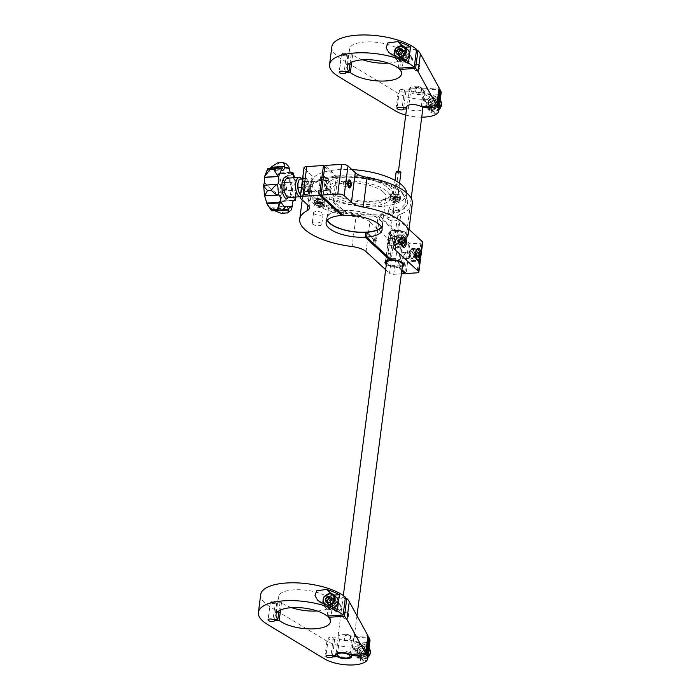 <?xml version="1.0" encoding="UTF-8"?>
<svg xmlns="http://www.w3.org/2000/svg" width="700" height="700" viewBox="0 0 700 700"><rect width="100%" height="100%" fill="white"/><g stroke="black" fill="none" stroke-linecap="round" stroke-linejoin="round"><path stroke-width="0.53" stroke-dasharray="3.5 2.62" d="M289.074 167.256L275.809 168.105L275.389 169.759C275.38 173.058 276.342 174.423 278.267 173.862L280.735 172.935L283.071 173.206L287.402 175.28A25.804 11.139 86.4 0 1 287.42 175.359L281.199 183.409C279.974 186.051 280.192 188.475 281.846 190.689A20.746 8.951 -93.6 0 1 281.575 196.175A20.746 8.951 -93.6 0 1 280.674 201.049L294.289 200.139M281.846 190.689L289.389 197.54A25.804 11.139 86.4 0 1 289.38 197.619L282.642 201.381L280.674 201.049C278.705 201.119 278.014 202.816 278.609 206.141A20.746 8.951 -93.6 0 1 274.243 209.484L271.915 207.226L271.014 208.442A20.746 8.951 -93.6 0 1 270.611 208.127A20.746 8.951 -93.6 0 1 266.735 202.335M264.775 195.956A20.746 8.951 -93.6 0 1 263.804 185.001M271.014 208.442L271.547 210.744M436.135 108.815L434.455 107.257L431.314 106.575L431.086 104.939A3.238 2.669 132.7 0 1 432.215 102.007A3.238 2.669 132.7 0 1 435.137 101.054A3.238 2.669 132.7 0 1 436.922 103.031L437.15 104.668L438.839 106.225L436.135 108.815L433.002 108.132L432.556 104.86L435.251 102.27L438.392 102.953L438.839 106.225M438.489 100.406A6.851 5.635 132.7 0 1 434.91 107.564A6.851 5.635 132.7 0 1 427.674 107.468A6.851 5.635 132.7 0 1 426.151 104.449A6.851 5.635 132.7 0 1 429.73 97.3A6.851 5.635 132.7 0 1 436.966 97.388A6.851 5.635 132.7 0 1 438.489 100.406M423.29 98.639A4.034 3.316 -47.3 0 0 424.191 100.415A4.034 3.316 -47.3 0 0 428.444 100.468A4.034 3.316 -47.3 0 0 430.553 96.259A4.034 3.316 -47.3 0 0 429.651 94.483A4.034 3.316 -47.3 0 0 425.399 94.43A4.034 3.316 -47.3 0 0 423.29 98.639M267.724 168.639L267.654 170.502L268.52 171.273L270.594 168.245A20.746 8.951 -93.6 0 1 275.389 169.759M280.814 168.586L267.549 169.426M277.541 162.916L278.705 162.907A25.804 11.139 86.4 0 1 278.749 162.925L275.809 168.105M278.749 162.925L282.634 162.671L286.046 163.739M292.512 172.611L291.296 175.035L287.402 175.28M403.174 243.854L400.269 244.037L401.249 242.646L401.179 241.237A2.432 1.05 86.4 0 0 400.549 239.129A2.432 1.05 86.4 0 0 399.499 239.12A2.432 1.05 86.4 0 0 399.175 239.925A2.432 1.05 86.4 0 0 399.07 241.22L399.14 242.62L402.045 242.436M416.684 253.846L413.779 254.03L414.164 256.786L414.767 257.224A2.432 1.05 86.4 0 0 415.774 256.734A2.432 1.05 86.4 0 0 415.984 254.432A2.432 1.05 86.4 0 0 415.188 252.612L414.592 252.166L417.498 251.983M396.672 171.561A1.969 0.726 -172.6 0 0 396.672 171.867A1.969 0.726 -172.6 0 0 399 172.69A1.969 0.726 -172.6 0 0 400.488 171.981M396.13 172.025A2.415 0.901 -172.6 0 0 396.183 172.27A2.415 0.901 -172.6 0 0 398.729 173.268A2.415 0.901 -172.6 0 0 400.925 172.646M324.467 177.389A1.969 0.726 -172.6 0 0 324.922 176.654A1.969 0.726 -172.6 0 0 321.729 176.041A1.969 0.726 -172.6 0 0 321.352 176.19A1.969 0.726 -172.6 0 0 321.956 177.188A1.969 0.726 -172.6 0 0 324.467 177.389M324.73 177.966A2.415 0.901 -172.6 0 0 325.439 177.441A2.415 0.901 -172.6 0 0 325.29 177.065A2.415 0.901 -172.6 0 0 321.352 176.295A2.415 0.901 -172.6 0 0 320.889 176.487A2.415 0.901 -172.6 0 0 320.644 176.82A2.415 0.901 -172.6 0 0 322.061 177.852A2.415 0.901 -172.6 0 0 324.73 177.966M331.363 598.045L332.553 598.089L333.55 601.125L331.24 604.065L329.586 604.012A3.238 2.669 -47.3 0 1 327.425 602.438L327.933 603.96L329.586 604.012A3.238 2.669 -47.3 0 0 332.395 602.595A3.238 2.669 -47.3 0 0 333.051 599.602A3.238 2.669 -47.3 0 0 331.38 598.089M361.392 652.741L359.704 651.184L362.381 648.567L363.956 648.891A3.238 2.669 132.7 0 1 365.767 650.851A3.238 2.669 132.7 0 1 364.674 653.782A3.238 2.669 132.7 0 1 361.751 654.771L360.176 654.447L361.865 655.996L361.392 652.741L364.07 650.125L367.22 650.773L367.692 654.036L365.015 656.644L361.865 655.996M398.002 195.746A2.581 0.954 -172.6 0 0 397.819 195.528A2.581 0.954 -172.6 0 0 395.001 194.679A2.581 0.954 -172.6 0 0 392.936 195.344A2.581 0.954 -172.6 0 0 392.998 195.606A2.581 0.954 -172.6 0 0 393.172 195.825A2.581 0.954 -172.6 0 0 395.99 196.683A2.581 0.954 -172.6 0 0 398.055 196.009A2.581 0.954 -172.6 0 0 398.002 195.746M318.211 199.579A2.581 0.954 -172.6 0 0 317.45 200.139A2.581 0.954 -172.6 0 0 317.686 200.62A2.581 0.954 -172.6 0 0 321.816 201.355A2.581 0.954 -172.6 0 0 322.569 200.804A2.581 0.954 -172.6 0 0 322.332 200.322A2.581 0.954 -172.6 0 0 318.211 199.579M328.562 190.059A33.863 12.574 -172.6 0 0 358.636 200.742A33.863 12.574 -172.6 0 0 389.174 197.111A33.863 12.574 -172.6 0 0 389.533 186.191A33.863 12.574 -172.6 0 0 345.975 175A33.863 12.574 -172.6 0 0 327.626 189.114A33.863 12.574 -172.6 0 0 328.562 190.059M387.887 187.766A32.252 11.979 7.4 0 1 390.836 193.769A32.252 11.979 7.4 0 1 387.546 198.17A32.252 11.979 7.4 0 1 358.461 201.626A32.252 11.979 7.4 0 1 329.822 191.45A32.252 11.979 7.4 0 1 328.93 190.558A32.252 11.979 7.4 0 1 326.874 185.456A32.252 11.979 7.4 0 1 352.695 177.082A32.252 11.979 7.4 0 1 387.887 187.766M394.467 185.876A2.581 0.954 -172.6 0 0 397.285 186.734A2.581 0.954 -172.6 0 0 399.35 186.06A2.581 0.954 -172.6 0 0 399.114 185.579A2.581 0.954 -172.6 0 0 396.296 184.73A2.581 0.954 -172.6 0 0 394.231 185.395A2.581 0.954 -172.6 0 0 394.467 185.876M318.981 190.671A2.581 0.954 -172.6 0 0 321.799 191.529A2.581 0.954 -172.6 0 0 323.864 190.855A2.581 0.954 -172.6 0 0 323.627 190.374A2.581 0.954 -172.6 0 0 320.81 189.516A2.581 0.954 -172.6 0 0 318.745 190.19A2.581 0.954 -172.6 0 0 318.981 190.671M309.234 186.104L308.56 182.201L306.591 178.386L302.61 178.999L302.584 183.129L301.262 187.338L303.231 191.161L303.896 195.064L307.886 194.442L309.207 190.234A8.059 3.482 -93.6 0 1 309.059 191.004A8.059 3.482 -93.6 0 1 306.539 194.714A8.059 3.482 -93.6 0 1 303.231 191.161A8.059 3.482 -93.6 0 1 302.523 183.566A8.059 3.482 -93.6 0 1 302.584 183.129A8.059 3.482 -93.6 0 1 305.252 178.649A8.059 3.482 -93.6 0 1 308.49 181.991A8.059 3.482 -93.6 0 1 308.56 182.201A8.059 3.482 -93.6 0 1 309.207 190.234L309.234 186.104L305.882 186.322L303.914 182.499A8.059 3.482 86.4 0 0 302.461 179.804A8.059 3.482 86.4 0 0 302.102 179.454A8.059 3.482 86.4 0 0 300.606 178.946A8.059 3.482 -93.6 0 0 298.121 182.499M298.681 191.739A8.059 3.482 86.4 0 0 300.396 194.495A8.059 3.482 86.4 0 0 301.892 195.011L304.535 194.661L304.561 190.531L305.882 186.322M394.783 241.386A5.644 2.432 86.4 0 0 397.582 247.047A5.644 2.432 86.4 0 0 399.665 241.439A5.644 2.432 86.4 0 0 396.865 235.777A5.644 2.432 86.4 0 0 394.783 241.386M412.571 249.76A5.644 2.432 86.4 0 0 411.714 249.471A5.644 2.432 86.4 0 0 409.623 254.284A5.644 2.432 86.4 0 0 411.582 260.453A5.644 2.432 86.4 0 0 412.431 260.733A5.644 2.432 86.4 0 0 414.531 255.929A5.644 2.432 86.4 0 0 412.571 249.76M398.571 54.556A3.238 2.669 -47.3 0 0 400.041 56.044L401.555 56.525L399.866 54.968M402.727 52.579L404.416 54.136L404.338 52.465A3.238 2.669 -47.3 0 0 402.745 50.304A3.238 2.669 -47.3 0 0 402.614 50.269L404.25 50.785L402.57 49.227M387.363 191.774A32.252 11.979 7.4 0 1 390.311 197.776A32.252 11.979 7.4 0 1 364.49 206.141A32.252 11.979 7.4 0 1 329.297 195.466A32.252 11.979 7.4 0 1 326.349 189.464A32.252 11.979 7.4 0 1 352.179 181.09A32.252 11.979 7.4 0 1 387.363 191.774M349.142 179.9L349.186 179.891A4.034 1.741 86.4 0 0 349.142 179.9A4.034 1.741 86.4 0 0 347.646 183.181A4.034 1.741 86.4 0 0 348.915 187.635A4.034 1.741 86.4 0 0 349.16 187.819A4.034 1.741 86.4 0 0 349.65 187.941A4.034 1.741 86.4 0 0 349.676 187.941L349.65 187.941M350.989 186.051A4.034 1.741 86.4 0 0 350.7 181.597M372.873 242.874A2.599 1.12 86.4 0 0 373.608 245.193A2.599 1.12 86.4 0 0 375.121 242.9A2.599 1.12 86.4 0 0 374.447 240.642A2.599 1.12 86.4 0 0 373.319 240.642A2.599 1.12 86.4 0 0 372.873 242.874M373.17 242.839A3.229 1.391 86.4 0 0 374.08 245.718A3.229 1.391 86.4 0 0 374.771 246.068A3.229 1.391 86.4 0 0 375.961 242.865A3.229 1.391 86.4 0 0 374.36 239.636A3.229 1.391 86.4 0 0 373.188 242.839A3.229 1.391 86.4 0 0 374.78 246.068A3.229 1.391 86.4 0 0 375.97 242.865A3.229 1.391 86.4 0 0 374.377 239.636A3.229 1.391 86.4 0 0 373.721 240.065A3.229 1.391 86.4 0 0 373.17 242.839M389.078 254.118A2.599 1.12 86.4 0 0 388.168 254.336A2.599 1.12 86.4 0 0 387.73 256.646A2.599 1.12 86.4 0 0 388.456 258.886A2.599 1.12 86.4 0 0 388.623 259.035A2.599 1.12 86.4 0 0 389.953 257.399A2.599 1.12 86.4 0 0 389.078 254.118M389.699 253.487A3.229 1.391 86.4 0 0 389.209 253.321A3.229 1.391 86.4 0 0 388.57 253.759A3.229 1.391 86.4 0 0 388.027 256.629A3.229 1.391 86.4 0 0 388.929 259.411A3.229 1.391 86.4 0 0 389.13 259.595A3.229 1.391 86.4 0 0 389.62 259.761A3.229 1.391 86.4 0 0 390.836 257.014A3.229 1.391 86.4 0 0 389.707 253.487A3.229 1.391 86.4 0 0 389.226 253.321A3.229 1.391 86.4 0 0 388.027 256.069A3.229 1.391 86.4 0 0 389.148 259.595A3.229 1.391 86.4 0 0 389.637 259.761A3.229 1.391 86.4 0 0 390.819 257.014A3.229 1.391 86.4 0 0 389.699 253.487M314.895 198.293A47.968 17.815 7.4 0 1 310.511 189.367A47.968 17.815 7.4 0 1 348.924 176.916A47.968 17.815 7.4 0 1 401.266 192.806A47.968 17.815 7.4 0 1 405.65 201.731A47.968 17.815 7.4 0 1 367.246 214.183A47.968 17.815 7.4 0 1 314.895 198.293M406.648 192.867A47.968 17.815 7.4 0 1 406.621 194.303A47.968 17.815 7.4 0 1 368.209 206.763A47.968 17.815 7.4 0 1 315.858 190.864A47.968 17.815 7.4 0 1 311.474 181.947A47.968 17.815 7.4 0 1 351.934 169.593M405.991 238.263A6.449 2.783 86.4 0 0 404.381 235.069A6.449 2.783 86.4 0 0 403.2 234.57A6.449 2.783 86.4 0 0 400.908 241.973M396.454 247.354A6.449 2.783 86.4 0 0 397.635 247.852A6.449 2.783 86.4 0 0 400.024 242.594A6.449 2.783 86.4 0 0 397.994 235.471A6.449 2.783 86.4 0 0 396.812 234.973A6.449 2.783 86.4 0 0 394.424 240.231A6.449 2.783 86.4 0 0 396.454 247.354M411.303 261.039A6.449 2.783 86.4 0 0 412.484 261.537A6.449 2.783 86.4 0 0 414.873 256.287A6.449 2.783 86.4 0 0 412.842 249.165A6.449 2.783 86.4 0 0 411.67 248.666A6.449 2.783 86.4 0 0 409.273 253.925A6.449 2.783 86.4 0 0 411.303 261.039M306.18 182.009A4.839 2.091 -93.6 0 1 308 187.224A4.839 2.091 -93.6 0 1 306.197 191.511A4.839 2.091 -93.6 0 1 305.611 191.354A4.839 2.091 -93.6 0 1 303.791 186.139A4.839 2.091 -93.6 0 1 305.585 181.851A4.839 2.091 -93.6 0 1 306.18 182.009M328.676 180.574A4.839 2.091 -93.6 0 1 330.505 185.798A4.839 2.091 -93.6 0 1 328.703 190.076A4.839 2.091 -93.6 0 1 328.116 189.928A4.839 2.091 -93.6 0 1 326.287 184.713A4.839 2.091 -93.6 0 1 328.09 180.425A4.839 2.091 -93.6 0 1 328.676 180.574M383.373 192.028A27.816 10.334 7.4 0 1 385.919 197.199A27.816 10.334 7.4 0 1 363.641 204.426A27.816 10.334 7.4 0 1 333.296 195.213A27.816 10.334 7.4 0 1 330.75 190.041A27.816 10.334 7.4 0 1 353.019 182.814A27.816 10.334 7.4 0 1 383.373 192.028M381.43 227.027A27.816 10.334 -172.6 0 0 382.314 224.963A27.816 10.334 -172.6 0 0 379.767 219.791A27.816 10.334 -172.6 0 0 349.414 210.577A27.816 10.334 -172.6 0 0 327.145 217.805A27.816 10.334 -172.6 0 0 327.477 220.019M398.711 241.43A3.465 1.496 86.4 0 0 397.626 238.219A3.465 1.496 86.4 0 0 396.996 237.956A3.465 1.496 86.4 0 0 395.719 241.395A3.465 1.496 86.4 0 0 396.804 244.606A3.465 1.496 86.4 0 0 397.434 244.877A3.465 1.496 86.4 0 0 398.711 241.43M305.279 191.433A5.163 2.231 86.4 0 0 306.224 191.835A5.163 2.231 86.4 0 0 308.14 187.626A5.163 2.231 86.4 0 0 306.512 181.93A5.163 2.231 86.4 0 0 305.567 181.528A5.163 2.231 86.4 0 0 303.651 185.736A5.163 2.231 86.4 0 0 305.279 191.433M327.556 180.591A5.163 2.231 -93.6 0 1 329.184 186.287A5.163 2.231 -93.6 0 1 327.267 190.496A5.163 2.231 -93.6 0 1 326.322 190.094A5.163 2.231 -93.6 0 1 324.704 184.398A5.163 2.231 -93.6 0 1 326.62 180.197A5.163 2.231 -93.6 0 1 327.556 180.591M411.766 258.387A3.465 1.496 86.4 0 0 412.283 258.562A3.465 1.496 86.4 0 0 413.569 255.736A3.465 1.496 86.4 0 0 412.484 251.912A3.465 1.496 86.4 0 0 412.37 251.816A3.465 1.496 86.4 0 0 411.845 251.641A3.465 1.496 86.4 0 0 410.559 254.468A3.465 1.496 86.4 0 0 411.652 258.3A3.465 1.496 86.4 0 0 411.766 258.387M389.41 245.079A3.465 1.496 86.4 0 0 390.04 245.341A3.465 1.496 86.4 0 0 391.326 242.515A3.465 1.496 86.4 0 0 390.233 238.691A3.465 1.496 86.4 0 0 389.602 238.42A3.465 1.496 86.4 0 0 388.316 241.246A3.465 1.496 86.4 0 0 389.41 245.079M396.97 243.705L400.829 214.008A54.828 20.361 -172.6 0 0 412.317 203.648M343.009 215.346L343.648 210.455L334.53 202.046A49.989 18.567 -172.6 0 0 333.078 202.143L336.297 177.345A49.989 18.567 -172.6 0 0 308.376 190.155A49.989 18.567 -172.6 0 0 312.944 199.447A49.989 18.567 -172.6 0 0 378.149 215.924L374.92 240.721A49.989 18.567 -172.6 0 0 376.373 240.625L379.592 215.836L395.124 230.151L394.931 231.63A9.678 3.596 -172.6 0 0 393.479 231.726A9.678 3.596 -172.6 0 0 388.754 233.782A9.678 3.596 -172.6 0 0 388.649 234.15A9.678 3.596 -172.6 0 0 388.902 235.2L389.506 233.721L390.635 233.73A8.059 2.992 7.4 0 1 390.442 232.881A8.059 2.992 7.4 0 1 396.909 230.781A8.059 2.992 7.4 0 1 405.703 233.468A8.059 2.992 7.4 0 1 406.429 234.955A8.059 2.992 7.4 0 1 399.963 237.046A8.059 2.992 7.4 0 1 391.169 234.369A8.059 2.992 7.4 0 1 390.81 233.975L389.681 233.966L389.069 235.454A9.678 3.596 -172.6 0 0 400.794 239.172A9.678 3.596 -172.6 0 0 401.555 239.164A9.678 3.596 -172.6 0 0 403.007 239.076A9.678 3.596 -172.6 0 0 407.838 236.644A9.678 3.596 -172.6 0 0 407.829 236.259A9.678 3.596 -172.6 0 0 406.954 234.85A9.678 3.596 -172.6 0 0 395.692 231.63A9.678 3.596 -172.6 0 0 394.931 231.63L391.457 258.361A9.678 3.596 7.4 0 1 392.227 258.352A9.678 3.596 7.4 0 1 403.48 261.572A9.678 3.596 7.4 0 1 404.364 263.366A9.678 3.596 7.4 0 1 404.259 263.743A9.678 3.596 7.4 0 1 399.534 265.799A9.678 3.596 7.4 0 1 398.081 265.895A9.678 3.596 7.4 0 1 397.32 265.895A9.678 3.596 7.4 0 1 385.604 262.176L389.069 235.454M381.605 227.369A28.219 10.482 -172.6 0 0 382.707 225.015A28.219 10.482 -172.6 0 0 380.135 219.774A28.219 10.482 -172.6 0 0 343.648 210.455M404.259 258.764A3.465 1.496 86.4 0 0 404.889 259.035A3.465 1.496 86.4 0 0 406.175 256.209A3.465 1.496 86.4 0 0 405.09 252.385A3.465 1.496 86.4 0 0 404.451 252.114A3.465 1.496 86.4 0 0 403.165 254.94A3.465 1.496 86.4 0 0 404.259 258.764M336.569 597.538A6.851 5.635 -47.3 0 0 333.314 596.26A6.851 5.635 -47.3 0 0 326.567 600.469A6.851 5.635 -47.3 0 0 327.285 607.617A6.851 5.635 -47.3 0 0 330.54 608.895A6.851 5.635 -47.3 0 0 334.18 607.915M358.846 656.486A6.851 5.635 132.7 0 1 356.519 655.314A6.851 5.635 132.7 0 1 356.072 647.701A6.851 5.635 132.7 0 1 363.493 644.07A6.851 5.635 132.7 0 1 365.811 645.234A6.851 5.635 132.7 0 1 366.257 652.846A6.851 5.635 132.7 0 1 358.846 656.486M386.977 241.964A3.229 1.391 86.4 0 0 388.57 245.193A3.229 1.391 86.4 0 0 389.76 241.99A3.229 1.391 86.4 0 0 388.168 238.752A3.229 1.391 86.4 0 0 386.977 241.964M334.53 202.046L337.75 177.258A49.989 18.567 7.4 0 1 402.946 193.734A49.989 18.567 7.4 0 1 407.514 203.026A49.989 18.567 7.4 0 1 379.592 215.836M313.084 198.406A49.989 18.567 7.4 0 1 308.516 189.114A49.989 18.567 7.4 0 1 348.539 176.138A49.989 18.567 7.4 0 1 403.086 192.692A49.989 18.567 7.4 0 1 407.654 201.985A49.989 18.567 7.4 0 1 367.631 214.961A49.989 18.567 7.4 0 1 313.084 198.406M403.498 252.612A3.229 1.391 86.4 0 0 403.016 252.446A3.229 1.391 86.4 0 0 401.817 255.194A3.229 1.391 86.4 0 0 402.938 258.72A3.229 1.391 86.4 0 0 403.428 258.886A3.229 1.391 86.4 0 0 404.626 256.139A3.229 1.391 86.4 0 0 403.498 252.612M336.849 611.581A4.034 3.316 132.7 0 1 334.933 610.829A4.034 3.316 132.7 0 1 334.512 606.629A4.034 3.316 132.7 0 1 338.476 604.153A4.034 3.316 132.7 0 1 340.401 604.905A4.034 3.316 132.7 0 1 340.821 609.105A4.034 3.316 132.7 0 1 336.849 611.581M332.456 598.491A4.436 3.649 -47.3 0 0 328.37 601.396A4.436 3.649 -47.3 0 0 328.921 605.841A4.436 3.649 -47.3 0 0 331.398 606.664A4.436 3.649 -47.3 0 0 335.484 603.759A4.436 3.649 -47.3 0 0 334.933 599.314A4.436 3.649 -47.3 0 0 332.456 598.491M336.849 602.543A4.436 3.649 -47.3 0 0 332.754 605.439A4.436 3.649 -47.3 0 0 333.314 609.884A4.436 3.649 -47.3 0 0 335.781 610.706A4.436 3.649 -47.3 0 0 339.876 607.801A4.436 3.649 -47.3 0 0 339.325 603.365A4.436 3.649 -47.3 0 0 336.849 602.543M422.713 242.314A3.229 1.199 7.4 0 1 420.858 243.145L409.973 243.836L403.2 237.589A9.678 3.596 -172.6 0 0 408.03 235.165A9.678 3.596 -172.6 0 0 407.146 233.362A9.678 3.596 -172.6 0 0 395.124 230.151M391.265 259.84L391.457 258.361A9.678 3.596 7.4 0 0 390.014 258.449L389.979 258.659M407.724 49.691A6.851 5.635 -47.3 0 0 405.939 48.659A6.851 5.635 -47.3 0 0 398.16 51.887A6.851 5.635 -47.3 0 0 398.431 59.771A6.851 5.635 -47.3 0 0 400.225 60.804A6.851 5.635 -47.3 0 0 405.335 60.069M357.648 642.46A4.436 3.649 -47.3 0 0 353.561 645.356A4.436 3.649 -47.3 0 0 354.113 649.801A4.436 3.649 -47.3 0 0 356.589 650.624A4.436 3.649 -47.3 0 0 360.675 647.727A4.436 3.649 -47.3 0 0 360.124 643.282A4.436 3.649 -47.3 0 0 357.648 642.46M361.699 646.196A4.436 3.649 -47.3 0 0 357.613 649.093A4.436 3.649 -47.3 0 0 358.164 653.538A4.436 3.649 -47.3 0 0 360.64 654.36A4.436 3.649 -47.3 0 0 364.726 651.455A4.436 3.649 -47.3 0 0 364.175 647.019A4.436 3.649 -47.3 0 0 361.699 646.196M357.131 641.646A4.034 3.316 -47.3 0 0 352.774 643.781A4.034 3.316 -47.3 0 0 353.036 648.261A4.034 3.316 -47.3 0 0 354.401 648.952A4.034 3.316 -47.3 0 0 358.759 646.809A4.034 3.316 -47.3 0 0 358.496 642.329A4.034 3.316 -47.3 0 0 357.131 641.646M389.506 233.721A9.24 3.43 7.4 0 1 389.366 232.365A9.24 3.43 7.4 0 1 395.999 230.309A9.24 3.43 7.4 0 1 407.592 234.736A9.24 3.43 7.4 0 1 400.873 237.519A9.24 3.43 7.4 0 1 389.681 233.966M385.648 263.41L385.429 261.922A9.678 3.596 7.4 0 1 385.184 261.266A9.678 3.596 7.4 0 1 385.175 260.881A9.678 3.596 7.4 0 1 390.014 258.449L393.671 230.239A9.678 3.596 -172.6 0 0 388.841 232.671A9.678 3.596 -172.6 0 0 401.748 237.685L397.889 267.374A9.678 3.596 -172.6 0 1 386.33 264.539M386.365 264.233A9.24 3.43 -172.6 0 0 397.014 267.216A9.24 3.43 -172.6 0 0 402.36 266.315M402.553 58.809A4.436 3.649 132.7 0 1 400.076 57.986A4.436 3.649 132.7 0 1 399.525 53.55A4.436 3.649 132.7 0 1 403.611 50.645A4.436 3.649 132.7 0 1 406.088 51.468A4.436 3.649 132.7 0 1 406.639 55.913A4.436 3.649 132.7 0 1 402.553 58.809M407.995 54.696A4.436 3.649 -47.3 0 0 403.909 57.592A4.436 3.649 -47.3 0 0 404.46 62.038A4.436 3.649 -47.3 0 0 406.936 62.86A4.436 3.649 -47.3 0 0 411.023 59.955A4.436 3.649 -47.3 0 0 410.471 55.519A4.436 3.649 -47.3 0 0 407.995 54.696M407.137 63.586A4.034 3.316 -47.3 0 0 411.714 61.688A4.034 3.316 -47.3 0 0 411.547 57.059A4.034 3.316 -47.3 0 0 410.498 56.446A4.034 3.316 -47.3 0 0 405.93 58.345A4.034 3.316 -47.3 0 0 406.088 62.983A4.034 3.316 -47.3 0 0 407.137 63.586M411.32 90.265A6.449 2.397 7.4 0 1 411.399 88.191A6.449 2.397 7.4 0 1 417.226 87.5A6.449 2.397 7.4 0 1 422.957 89.539A6.449 2.397 7.4 0 1 423.124 89.714A6.449 2.397 7.4 0 1 419.615 92.4A6.449 2.397 7.4 0 1 411.32 90.265M422.783 106.549L424.734 91.56A8.059 2.992 -172.6 0 0 424.428 91.149A8.059 2.992 -172.6 0 0 424.217 90.939A8.059 2.992 -172.6 0 0 423.386 90.309A8.059 2.992 -172.6 0 0 409.771 89.25A8.059 2.992 -172.6 0 0 408.949 90.344A8.059 2.992 -172.6 0 0 409.159 91.219A8.059 2.992 -172.6 0 0 409.675 91.84A8.059 2.992 -172.6 0 0 410.506 92.461L408.389 108.789A8.059 2.992 -172.6 0 0 417.148 110.862A8.059 2.992 -172.6 0 0 422.817 108.754M336.026 653.817A8.059 2.992 7.4 0 1 335.869 653.039A8.059 2.992 7.4 0 1 341.547 650.939A8.059 2.992 7.4 0 1 350.297 653.004A8.059 2.992 7.4 0 1 351.137 653.625A8.059 2.992 7.4 0 1 351.654 654.255L353.771 637.919L367.762 637.035M402.57 264.644A8.059 2.992 7.4 0 1 396.104 266.744A8.059 2.992 7.4 0 1 387.31 264.058A8.059 2.992 7.4 0 1 386.951 263.672L390.81 233.975M356.974 615.72L353.981 638.785A8.059 2.992 -172.6 0 1 348.311 640.894A8.059 2.992 -172.6 0 1 339.553 638.82L334.661 639.135A3.229 1.199 -172.6 0 1 331.249 639.852A3.229 1.199 -172.6 0 1 328.274 638.251A3.229 1.199 -172.6 0 1 330.059 637.429A3.229 1.199 -172.6 0 1 333.314 637.884L338.196 637.577L336.079 653.905M338.196 637.577A8.059 2.992 7.4 0 1 337.995 636.711A8.059 2.992 7.4 0 1 343.665 634.602A8.059 2.992 7.4 0 1 352.424 636.676L367.938 635.688M350.105 654.491L352.424 636.676M386.47 263.419L386.785 263.419A8.059 2.992 7.4 0 1 386.584 262.57M386.785 263.419L390.635 233.73M421.26 106.645L423.579 88.83L439.092 87.841M406.831 106.68A8.059 2.992 -172.6 0 0 407.041 107.546L409.351 89.731A8.059 2.992 -172.6 0 1 409.141 88.865L408.949 90.344M428.803 94.614A4.436 3.649 -47.3 0 0 424.716 97.51A4.436 3.649 -47.3 0 0 425.267 101.955A4.436 3.649 -47.3 0 0 427.744 102.777A4.436 3.649 -47.3 0 0 431.83 99.881A4.436 3.649 -47.3 0 0 431.279 95.436A4.436 3.649 -47.3 0 0 428.803 94.614M431.786 106.514A4.436 3.649 132.7 0 1 429.319 105.691A4.436 3.649 132.7 0 1 428.759 101.246A4.436 3.649 132.7 0 1 432.854 98.341A4.436 3.649 132.7 0 1 435.33 99.172A4.436 3.649 132.7 0 1 435.881 103.609A4.436 3.649 132.7 0 1 431.786 106.514M409.351 89.731L404.46 90.038A3.229 1.199 -172.6 0 0 401.214 89.582A3.229 1.199 -172.6 0 0 399.429 90.405A3.229 1.199 -172.6 0 0 402.404 92.006A3.229 1.199 -172.6 0 0 405.816 91.289L410.699 90.974L410.506 92.461A8.059 2.992 -172.6 0 0 419.265 94.535A8.059 2.992 -172.6 0 0 424.944 92.426A8.059 2.992 -172.6 0 0 424.734 91.56L424.926 90.072L438.918 89.18M431.358 109.848L439.005 109.366A24.185 8.986 -172.6 0 1 435.199 113.391L431.734 112.857L431.113 104.772L437.124 98.543A24.185 8.986 7.4 0 0 440.93 94.517L433.283 95.007A8.059 6.624 -47.3 0 0 425.854 100.275A8.059 6.624 -47.3 0 0 426.851 108.36A8.059 6.624 -47.3 0 0 431.358 109.848L435.199 113.391M405.738 115.08A24.185 8.986 -172.6 0 0 421.733 117.154M331.861 46.751A45.15 16.765 -172.6 0 0 341.058 58.861L398.072 93.275A24.185 8.986 -172.6 0 0 424.296 99.339A24.185 8.986 -172.6 0 0 441.123 93.013M406.543 108.911L408.389 108.789M353.981 638.785A8.059 2.992 -172.6 0 0 353.771 637.919M339.553 638.82L337.426 655.156A8.059 2.992 7.4 0 1 336.595 654.526M423.579 88.83A8.059 2.992 -172.6 0 0 414.82 86.756A8.059 2.992 -172.6 0 0 409.141 88.865M410.699 90.974A8.059 2.992 -172.6 0 0 419.457 93.047A8.059 2.992 -172.6 0 0 425.136 90.939A8.059 2.992 -172.6 0 0 424.926 90.072M398.283 68.189L400.601 50.374L416.579 49.359M400.601 50.374A27.414 10.176 -172.6 0 0 370.624 41.895A27.414 10.176 -172.6 0 0 349.457 49.035A27.414 10.176 -172.6 0 0 351.33 53.506L350.096 63M362.696 59.806A27.414 10.176 -172.6 0 1 352.678 54.749L347.891 55.055A3.229 1.199 -172.6 0 1 344.488 55.773A3.229 1.199 -172.6 0 1 341.504 54.171A3.229 1.199 -172.6 0 1 343.297 53.349A3.229 1.199 -172.6 0 1 346.544 53.812L351.33 53.506M388.273 63.131A27.414 10.176 -172.6 0 0 403.821 56.096A27.414 10.176 -172.6 0 0 401.949 51.625L416.412 50.706M405.816 91.289L403.672 107.756M404.46 90.038L402.15 107.861M399.805 68.093L401.949 51.625M352.678 54.749L351.715 62.142M347.891 55.055L345.756 71.531M346.544 53.812L344.225 71.627M386.951 263.672L386.444 263.672M385.429 261.922L388.902 235.2M385.604 262.176L385.822 263.664M351.636 654.395L351.654 654.255A8.059 2.992 7.4 0 1 351.864 655.121A8.059 2.992 7.4 0 1 351.514 655.83M351.041 656.215A8.059 2.992 7.4 0 1 337.426 655.156L337.391 655.428M260.715 594.597A45.15 16.765 -172.6 0 0 269.902 606.707L326.926 641.121A24.185 8.986 -172.6 0 0 353.141 647.185A24.185 8.986 -172.6 0 0 369.967 640.867M327.127 616.044L329.446 598.22L345.433 597.205M329.446 598.22A27.414 10.176 -172.6 0 0 299.469 589.741A27.414 10.176 -172.6 0 0 278.303 596.881A27.414 10.176 -172.6 0 0 280.175 601.352L278.941 610.846M291.541 607.653A27.414 10.176 -172.6 0 1 281.523 602.595L276.736 602.901A3.229 1.199 -172.6 0 1 273.332 603.619A3.229 1.199 -172.6 0 1 270.349 602.026A3.229 1.199 -172.6 0 1 272.142 601.195A3.229 1.199 -172.6 0 1 275.389 601.659L280.175 601.352M317.118 610.977A27.414 10.176 -172.6 0 0 332.666 603.942A27.414 10.176 -172.6 0 0 330.794 599.471L345.257 598.553M334.661 639.135L332.517 655.611M333.314 637.884L330.995 655.707M405.072 47.241L404.049 47.303A8.059 6.624 -47.3 0 0 396.611 52.579A8.059 6.624 -47.3 0 0 397.618 60.655A8.059 6.624 -47.3 0 0 402.115 62.151L408.616 61.74M360.203 657.702A8.059 6.624 -47.3 0 1 355.705 656.206A8.059 6.624 -47.3 0 1 354.699 648.121A8.059 6.624 -47.3 0 1 362.127 642.854L369.775 642.364A24.185 8.986 7.4 0 1 365.969 646.389L359.957 652.619L360.588 660.704L364.044 661.238A24.185 8.986 -172.6 0 0 367.85 657.212L360.203 657.702L364.044 661.238M275.389 601.659L273.079 619.474M276.736 602.901L274.601 619.378M281.523 602.595L280.569 609.989M328.659 615.939L330.794 599.471M401.922 269.666L399.341 267.286L403.2 237.589M399.341 267.286A9.678 3.596 -172.6 0 0 402.316 266.613M404.836 272.344L408.52 243.932L401.748 237.685M401.756 270.944L397.889 267.374M300.589 198.415L304.447 168.726L311.736 175.438L307.877 205.135L311.019 180.959A54.828 20.361 -172.6 0 0 303.581 189.525A54.828 20.361 -172.6 0 0 355.959 216.86L352.1 246.557M304.447 168.726A4.839 1.794 7.4 0 1 304.001 167.825M336.297 177.345L324.756 166.705M393.671 230.239L378.149 215.924M408.52 243.932L397.635 244.624A3.229 1.199 7.4 0 1 393.382 243.565L389.524 273.254A3.229 1.199 -172.6 0 0 393.776 274.312L401.38 273.831M366.03 251.598L369.889 221.9L393.382 243.565M369.889 221.9A16.126 5.985 -172.6 0 0 355.959 216.86M311.019 180.959A16.126 5.985 -172.6 0 0 313.206 178.439A16.126 5.985 -172.6 0 0 311.736 175.438M367.098 233.502L374.92 240.721M385.656 269.692L389.524 273.254M333.918 595.087L332.894 595.157A8.059 6.624 -47.3 0 0 325.456 600.425A8.059 6.624 -47.3 0 0 326.463 608.501A8.059 6.624 -47.3 0 0 330.96 609.997L337.461 609.586M409.973 243.836L406.114 273.534M376.373 240.625L367.264 232.225M333.078 202.143L342.195 210.543L341.723 214.165M342.195 210.543A28.219 10.482 -172.6 0 0 326.743 217.752A28.219 10.482 -172.6 0 0 327.215 220.299M400.829 214.008A16.126 5.985 -172.6 0 0 397.442 217.061A16.126 5.985 -172.6 0 0 398.921 220.054L395.78 244.23M408.975 229.329L398.921 220.054M337.75 177.258L324.922 165.428M309.059 191.004L309.207 190.234M404.416 54.136L401.555 56.525M396.848 54.005L400.041 56.044A3.238 2.669 -47.3 0 0 402.981 55.335A3.238 2.669 -47.3 0 0 404.338 52.465L404.25 50.785M398.527 55.562L398.484 54.53M300.457 195.134L301.892 195.011A8.059 3.482 86.4 0 0 303.363 193.935A8.059 3.482 86.4 0 0 304.561 190.531A8.059 3.482 86.4 0 0 303.914 182.499L303.249 178.596L306.591 178.386M303.896 195.064L300.554 195.274M307.886 194.442L304.535 194.661M359.704 651.184L360.176 654.447M365.015 656.644L363.335 655.095L361.751 654.771A3.238 2.669 132.7 0 1 359.94 652.811A3.238 2.669 132.7 0 1 361.043 649.88A3.238 2.669 132.7 0 1 363.956 648.891L365.531 649.215L367.22 650.773M363.335 655.095L366.004 652.479L367.692 654.036M366.004 652.479L365.531 649.215M362.381 648.567L364.07 650.125M332.553 598.089L330.864 596.531M333.55 601.125L331.87 599.567M331.24 604.065L329.551 602.508M327.933 603.96L326.244 602.403M301.254 178.465A9.678 4.174 -93.6 0 1 303.966 186.804A9.678 4.174 -93.6 0 1 302.33 195.423A9.678 4.174 -93.6 0 1 300.414 196.726A9.678 4.174 -93.6 0 1 300.248 196.726L300.414 196.726M348.959 185.964L345.328 186.191L345.485 183.496L348.399 183.304M345.328 186.191L344.199 186.935L349.283 186.62M348.32 184.66L343.236 184.984L344.199 186.935M343.236 184.984L343.402 182.289L348.477 181.965M343.402 182.289L344.523 181.536L349.606 181.213M345.485 183.496L344.523 181.536M399.175 239.925L399.341 242.646A2.432 1.05 86.4 0 1 399.07 241.22L399.009 239.811L401.905 239.627L401.993 241.369M401.905 239.627L402.894 238.236L404.031 240.013M288.627 178.08L291.611 187.871L289.852 197.391M413.779 254.03L414.592 252.166M417.06 252.971L415.188 252.612A2.432 1.05 86.4 0 0 414.181 253.102A2.432 1.05 86.4 0 0 414.024 253.619A2.432 1.05 86.4 0 0 413.971 255.412A2.432 1.05 86.4 0 0 414.199 256.331A2.432 1.05 86.4 0 0 414.767 257.224L418.267 257.486M415.791 253.059L416.176 255.806L416.946 255.754M416.176 255.806L415.363 257.67M414.164 256.786L417.069 256.602M400.269 244.037L399.14 242.62M399.009 239.811L399.989 238.42L402.894 238.236M399.989 238.42L401.109 239.838L404.014 239.654M399.341 242.646A2.432 1.05 86.4 0 0 399.709 243.329A2.432 1.05 86.4 0 0 400.759 243.338A2.432 1.05 86.4 0 0 401.179 241.237L401.109 239.838M401.249 242.646L402.168 242.585M282.494 191.17L295.855 189.945A4.839 2.091 -93.6 0 1 295.181 182.359L295.374 181.877L281.759 182.744M275.1 210.928L274.243 209.484M291.095 210.018L287.035 212.713L283.141 212.966C282.179 212.581 280.796 210.63 278.976 207.095L292.6 206.229M281.181 213.308L287.516 212.905M278.609 206.141L278.976 207.095M296.118 190.304L296.336 191.275L293.283 197.286A25.804 11.139 -93.6 0 1 293.274 197.374L294.98 200.393M287.42 175.359L291.314 175.114L295.4 180.722L295.374 181.877M291.664 173.171L278.267 173.862A20.746 8.951 -93.6 0 1 281.199 183.409M282.905 162.575L278.705 162.907M271.005 209.16L284.637 208.294M264.582 178.071A20.746 8.951 -93.6 0 1 267.654 170.502M293.598 200.48L281.365 201.25M278.889 173.477L290.701 172.725M434.455 107.257L437.15 104.668M438.392 102.953L436.704 101.395L436.922 103.031A3.238 2.669 132.7 0 1 435.803 105.962A3.238 2.669 132.7 0 1 432.88 106.916A3.238 2.669 132.7 0 1 431.086 104.939L430.868 103.303L432.556 104.86M436.704 101.395L433.562 100.712L435.251 102.27M433.562 100.712L430.868 103.303M431.314 106.575L433.002 108.132M415.135 70.149A3.386 2.783 -47.3 0 0 416.141 70.263A3.386 2.783 -47.3 0 0 419.265 68.049A3.386 2.783 -47.3 0 0 418.845 64.663A3.386 2.783 -47.3 0 0 417.961 64.146A3.386 2.783 -47.3 0 0 416.955 64.032A3.386 2.783 -47.3 0 0 413.831 66.246A3.386 2.783 -47.3 0 0 414.251 69.641A3.386 2.783 -47.3 0 0 415.135 70.149M417.322 64.374A3.386 2.783 -47.3 0 0 414.199 66.587A3.386 2.783 -47.3 0 0 414.619 69.974A3.386 2.783 -47.3 0 0 416.517 70.604A3.386 2.783 -47.3 0 0 419.632 68.39A3.386 2.783 -47.3 0 0 419.213 64.995A3.386 2.783 -47.3 0 0 417.322 64.374M415.196 70.114A3.316 2.721 -47.3 0 0 419.256 68.031A3.316 2.721 -47.3 0 0 417.961 64.243A3.316 2.721 -47.3 0 0 413.91 66.325A3.316 2.721 -47.3 0 0 415.196 70.114M324.074 205.222A5.241 1.943 7.4 0 1 324.555 206.194A5.241 1.943 7.4 0 1 320.355 207.55A5.241 1.943 7.4 0 1 314.641 205.817A5.241 1.943 7.4 0 1 314.16 204.846A5.241 1.943 7.4 0 1 318.36 203.481A5.241 1.943 7.4 0 1 324.074 205.222M315.297 200.769A5.241 1.943 -172.6 0 0 321.011 202.501A5.241 1.943 -172.6 0 0 325.211 201.145A5.241 1.943 -172.6 0 0 324.73 200.174A5.241 1.943 -172.6 0 0 319.016 198.433A5.241 1.943 -172.6 0 0 314.816 199.798A5.241 1.943 -172.6 0 0 315.297 200.769M321.09 204.496L321.344 202.562L318.264 202.291A2.03 0.752 -172.6 0 0 317.73 202.965A2.03 0.752 -172.6 0 0 319.148 203.665A2.03 0.752 -172.6 0 0 321.099 203.691L321.93 203.481L321.676 205.406L321.09 204.496L318.841 204.006L317.188 204.444L317.774 205.354L320.023 205.835L321.676 205.406M323.102 201.994A4.436 1.645 -172.6 0 0 324.406 201.04A4.436 1.645 -172.6 0 0 321.808 199.159A4.436 1.645 -172.6 0 0 316.916 198.94A4.436 1.645 -172.6 0 0 315.613 199.903A4.436 1.645 -172.6 0 0 318.22 201.784A4.436 1.645 -172.6 0 0 323.102 201.994M321.344 202.562L321.93 203.481M320.023 205.835L320.276 203.91L321.099 203.691A2.03 0.752 -172.6 0 0 321.632 203.018A2.03 0.752 -172.6 0 0 321.204 202.668A2.03 0.752 -172.6 0 0 320.215 202.317A2.03 0.752 -172.6 0 0 318.299 202.282L317.441 202.51L317.188 204.444M320.276 203.91L318.027 203.429L317.774 205.354M318.027 203.429L317.441 202.51M319.095 202.081L318.841 204.006M318.299 202.282A2.03 0.752 -172.6 0 0 318.264 202.291L319.821 201.915L321.204 202.668M399.56 200.428A5.241 1.943 7.4 0 1 400.041 201.399A5.241 1.943 7.4 0 1 395.841 202.764A5.241 1.943 7.4 0 1 390.127 201.023A5.241 1.943 7.4 0 1 389.646 200.051A5.241 1.943 7.4 0 1 393.838 198.686A5.241 1.943 7.4 0 1 399.56 200.428M390.775 195.974A5.241 1.943 -172.6 0 0 396.498 197.715A5.241 1.943 -172.6 0 0 400.697 196.35A5.241 1.943 -172.6 0 0 400.216 195.379A5.241 1.943 -172.6 0 0 394.494 193.646A5.241 1.943 -172.6 0 0 390.303 195.002A5.241 1.943 -172.6 0 0 390.775 195.974M395.421 201.049L395.675 199.115L397.39 198.713L397.136 198.258A2.03 0.752 -172.6 0 0 396.69 197.873A2.03 0.752 -172.6 0 0 395.78 197.549A2.03 0.752 -172.6 0 0 393.811 197.487A2.03 0.752 -172.6 0 0 393.785 197.496A2.03 0.752 -172.6 0 0 393.199 198.144L393.199 200.532L395.421 201.049L397.136 200.646L396.637 199.727L394.415 199.22L392.7 199.623L393.199 200.532M391.195 195.554A4.436 1.645 -172.6 0 0 395.868 197.374A4.436 1.645 -172.6 0 0 399.892 196.245A4.436 1.645 -172.6 0 0 399.796 195.799A4.436 1.645 -172.6 0 0 395.124 193.987A4.436 1.645 -172.6 0 0 391.099 195.107A4.436 1.645 -172.6 0 0 391.195 195.554M395.675 199.115L393.453 198.599M392.7 199.623L393.199 198.144A2.03 0.752 -172.6 0 0 394.564 198.861A2.03 0.752 -172.6 0 0 396.533 198.914A2.03 0.752 -172.6 0 0 397.136 198.258L396.637 199.727M392.945 197.689L394.669 197.286L394.415 199.22M394.669 197.286L396.891 197.803M397.39 198.713L397.136 200.646M312.629 224.053A4.839 1.794 -172.6 0 0 317.905 225.662A4.839 1.794 -172.6 0 0 321.781 224.402A4.839 1.794 -172.6 0 0 321.344 223.501A4.839 1.794 -172.6 0 0 316.059 221.9A4.839 1.794 -172.6 0 0 312.191 223.16A4.839 1.794 -172.6 0 0 312.629 224.053M313.976 213.666A4.839 1.794 -172.6 0 0 319.261 215.268A4.839 1.794 -172.6 0 0 323.129 214.008A4.839 1.794 -172.6 0 0 322.691 213.106A4.839 1.794 -172.6 0 0 317.415 211.505A4.839 1.794 -172.6 0 0 313.539 212.765A4.839 1.794 -172.6 0 0 313.976 213.666M388.115 219.266A4.839 1.794 -172.6 0 0 393.391 220.867A4.839 1.794 -172.6 0 0 397.267 219.607A4.839 1.794 -172.6 0 0 396.821 218.706A4.839 1.794 -172.6 0 0 391.545 217.105A4.839 1.794 -172.6 0 0 387.669 218.365A4.839 1.794 -172.6 0 0 388.115 219.266M389.463 208.871A4.839 1.794 -172.6 0 0 394.748 210.472A4.839 1.794 -172.6 0 0 398.615 209.221A4.839 1.794 -172.6 0 0 398.178 208.32A4.839 1.794 -172.6 0 0 392.892 206.719A4.839 1.794 -172.6 0 0 389.025 207.97A4.839 1.794 -172.6 0 0 389.463 208.871M283.929 191.179A3.229 1.391 86.4 0 0 285.512 188.869A3.229 1.391 86.4 0 0 284.305 184.949A3.229 1.391 86.4 0 0 283.273 185.281A3.229 1.391 86.4 0 0 282.73 188.151A3.229 1.391 86.4 0 0 283.631 190.934A3.229 1.391 86.4 0 0 283.929 191.179M285.206 184.327A3.964 1.715 86.4 0 0 285.014 184.188A3.964 1.715 86.4 0 0 284.533 184.065A3.964 1.715 86.4 0 0 283.745 184.599A3.964 1.715 86.4 0 0 283.08 188.134A3.964 1.715 86.4 0 0 284.191 191.546A3.964 1.715 86.4 0 0 284.366 191.721A3.964 1.715 86.4 0 0 284.559 191.852A3.964 1.715 86.4 0 0 285.04 191.975A3.964 1.715 86.4 0 0 286.51 188.685A3.964 1.715 86.4 0 0 285.206 184.327M279.055 192.054A3.964 1.715 86.4 0 0 279.729 192.316A3.964 1.715 86.4 0 0 281.199 189.026A3.964 1.715 86.4 0 0 279.895 184.66A3.964 1.715 86.4 0 0 279.221 184.406A3.964 1.715 86.4 0 0 277.751 187.696A3.964 1.715 86.4 0 0 279.055 192.054M346.553 640.929A3.386 2.783 132.7 0 1 345.406 640.343A3.386 2.783 132.7 0 1 344.977 636.956A3.386 2.783 132.7 0 1 348.101 634.742A3.386 2.783 132.7 0 1 348.845 634.786A3.386 2.783 132.7 0 1 349.991 635.364A3.386 2.783 132.7 0 1 350.411 638.759A3.386 2.783 132.7 0 1 347.296 640.972A3.386 2.783 132.7 0 1 346.553 640.929M346.929 640.64A3.386 2.783 132.7 0 1 345.039 640.01A3.386 2.783 132.7 0 1 344.61 636.615A3.386 2.783 132.7 0 1 347.734 634.401A3.386 2.783 132.7 0 1 349.624 635.031A3.386 2.783 132.7 0 1 350.044 638.418A3.386 2.783 132.7 0 1 346.929 640.64M346.544 640.832A3.316 2.721 132.7 0 1 344.873 637.254A3.316 2.721 132.7 0 1 348.793 634.83A3.316 2.721 132.7 0 1 350.455 638.4A3.316 2.721 132.7 0 1 346.544 640.832M344.995 618.109A3.386 2.783 132.7 0 1 344.715 618.117A3.386 2.783 132.7 0 1 343.105 617.488A3.386 2.783 132.7 0 1 342.676 614.093A3.386 2.783 132.7 0 1 345.8 611.879A3.386 2.783 132.7 0 1 346.08 611.87A3.386 2.783 132.7 0 1 347.69 612.509A3.386 2.783 132.7 0 1 348.119 615.895A3.386 2.783 132.7 0 1 344.995 618.109M346.168 612.22A3.386 2.783 -47.3 0 0 343.053 614.434A3.386 2.783 -47.3 0 0 343.473 617.82A3.386 2.783 -47.3 0 0 345.363 618.45A3.386 2.783 -47.3 0 0 348.486 616.236A3.386 2.783 -47.3 0 0 348.058 612.841A3.386 2.783 -47.3 0 0 346.168 612.22M346.098 611.966A3.316 2.721 -47.3 0 0 342.493 614.933A3.316 2.721 -47.3 0 0 344.759 618.082A3.316 2.721 -47.3 0 0 348.364 615.116A3.316 2.721 -47.3 0 0 346.098 611.966M415.8 91.009A3.386 2.783 132.7 0 1 419.256 86.896A3.386 2.783 132.7 0 1 421.146 87.517A3.386 2.783 132.7 0 1 421.899 89.014A3.386 2.783 132.7 0 1 418.442 93.126A3.386 2.783 132.7 0 1 416.553 92.496A3.386 2.783 132.7 0 1 415.8 91.009M418.075 92.785A3.386 2.783 132.7 0 1 416.185 92.164A3.386 2.783 132.7 0 1 415.765 88.769A3.386 2.783 132.7 0 1 418.889 86.555A3.386 2.783 132.7 0 1 420.779 87.185A3.386 2.783 132.7 0 1 421.199 90.571A3.386 2.783 132.7 0 1 418.075 92.785M421.803 89.005A3.316 2.721 132.7 0 1 419.213 92.881A3.316 2.721 132.7 0 1 415.835 90.956A3.316 2.721 132.7 0 1 418.425 87.089A3.316 2.721 132.7 0 1 421.803 89.005M264.539 182.149A95.594 32.988 -173.5 0 0 281.575 196.175M289.214 178.78A9.678 4.174 86.4 0 0 287.569 178.15L288.348 178.509C290.623 181.125 291.646 185.246 291.419 190.873C289.993 196.674 289.118 198.879 288.794 197.461A9.678 4.174 86.4 0 0 292.39 189.429A9.678 4.174 86.4 0 0 289.214 178.78M436.966 97.388L440.169 100.354A6.851 5.635 -47.3 0 0 440.002 100.188A6.851 5.635 -47.3 0 0 432.766 100.1A6.851 5.635 -47.3 0 0 429.188 107.249A6.851 5.635 -47.3 0 0 430.71 110.267A6.851 5.635 -47.3 0 0 438.979 109.567M441.14 103.757A6.046 4.97 132.7 0 1 436.415 110.828A6.046 4.97 132.7 0 1 430.255 107.319A6.046 4.97 132.7 0 1 434.98 100.257A6.046 4.97 132.7 0 1 441.14 103.757M428.4 103.714A4.357 3.579 132.7 0 1 431.804 98.621A4.357 3.579 132.7 0 1 436.24 101.15A4.357 3.579 132.7 0 1 432.836 106.234A4.357 3.579 132.7 0 1 428.4 103.714M435.811 101.115A4.034 3.316 -47.3 0 0 434.919 99.339A4.034 3.316 -47.3 0 0 430.658 99.286A4.034 3.316 -47.3 0 0 428.558 103.495A4.034 3.316 -47.3 0 0 429.45 105.271A4.034 3.316 -47.3 0 0 433.711 105.324A4.034 3.316 -47.3 0 0 435.811 101.115M270.988 209.002L284.699 208.136M397.863 195.597A2.415 0.901 7.4 0 1 397.915 195.843A2.415 0.901 7.4 0 1 395.719 196.455A2.415 0.901 7.4 0 1 393.172 195.466A2.415 0.901 7.4 0 1 393.12 195.221A2.415 0.901 7.4 0 1 395.316 194.609A2.415 0.901 7.4 0 1 397.863 195.597M318.342 199.491A2.415 0.901 7.4 0 1 321.011 199.605A2.415 0.901 7.4 0 1 322.429 200.629A2.415 0.901 7.4 0 1 321.72 201.154A2.415 0.901 7.4 0 1 319.051 201.04A2.415 0.901 7.4 0 1 317.634 200.008A2.415 0.901 7.4 0 1 318.342 199.491M402.605 246.706A5.644 2.432 -93.6 0 1 400.006 241.054A5.644 2.432 -93.6 0 1 402.089 235.445A5.644 2.432 -93.6 0 1 404.889 241.106A5.644 2.432 -93.6 0 1 402.806 246.715M404.959 239.26A4.996 2.161 86.4 0 0 402.386 236.136A4.996 2.161 86.4 0 0 400.873 241.019A4.996 2.161 86.4 0 0 400.951 241.946M412.431 260.733L417.471 260.418A5.644 2.432 -93.6 0 1 416.806 260.12A5.644 2.432 -93.6 0 1 414.846 254.179A5.644 2.432 -93.6 0 1 416.745 249.174L411.714 249.471M416.946 249.139A5.644 2.432 -93.6 0 1 417.795 249.428A5.644 2.432 -93.6 0 1 419.755 255.596A5.644 2.432 -93.6 0 1 417.655 260.4M329.332 605.876A6.851 5.635 132.7 0 1 327.504 606.095A6.851 5.635 132.7 0 1 324.249 604.817A6.851 5.635 132.7 0 1 323.531 597.669A6.851 5.635 132.7 0 1 330.277 593.46M325.106 604.398A6.046 4.97 -47.3 0 0 326.953 605.019M365.811 645.234L369.023 648.2A6.851 5.635 -47.3 0 0 368.848 648.034A6.851 5.635 -47.3 0 0 366.529 646.87A6.851 5.635 -47.3 0 0 359.118 650.501A6.851 5.635 -47.3 0 0 359.564 658.114A6.851 5.635 -47.3 0 0 361.882 659.286A6.851 5.635 -47.3 0 0 367.824 657.414M362.486 658.866A6.046 4.97 132.7 0 1 359.45 652.339A6.046 4.97 132.7 0 1 366.599 647.911A6.046 4.97 132.7 0 1 369.635 654.439A6.046 4.97 132.7 0 1 362.486 658.866M395.535 241.412A3.229 1.391 -93.6 0 1 396.734 238.21A3.229 1.391 -93.6 0 1 398.326 241.447A3.229 1.391 -93.6 0 1 397.136 244.65A3.229 1.391 -93.6 0 1 395.535 241.412M412.064 252.07A3.229 1.391 -93.6 0 1 413.184 255.596A3.229 1.391 -93.6 0 1 411.985 258.344A3.229 1.391 -93.6 0 1 411.504 258.178A3.229 1.391 -93.6 0 1 410.384 254.651A3.229 1.391 -93.6 0 1 411.582 251.904A3.229 1.391 -93.6 0 1 412.064 252.07M331.047 606.594A4.357 3.579 -47.3 0 0 335.781 602.7A4.357 3.579 -47.3 0 0 332.806 598.561A4.357 3.579 -47.3 0 0 328.072 602.455A4.357 3.579 -47.3 0 0 331.047 606.594M332.876 598.981A4.034 3.316 132.7 0 1 334.793 599.734A4.034 3.316 132.7 0 1 335.213 603.942A4.034 3.316 132.7 0 1 331.249 606.419A4.034 3.316 132.7 0 1 329.332 605.666A4.034 3.316 132.7 0 1 328.912 601.466A4.034 3.316 132.7 0 1 332.876 598.981M400.488 58.03A6.851 5.635 132.7 0 1 397.189 58.004A6.851 5.635 132.7 0 1 395.395 56.971A6.851 5.635 132.7 0 1 395.124 49.087A6.851 5.635 132.7 0 1 402.902 45.859M396.261 56.551A6.046 4.97 -47.3 0 0 397.18 56.971A6.046 4.97 -47.3 0 0 398.099 57.164M362.644 646.327A4.357 3.579 132.7 0 1 364.831 651.026A4.357 3.579 132.7 0 1 359.686 654.22A4.357 3.579 132.7 0 1 357.499 649.521A4.357 3.579 132.7 0 1 362.644 646.327M359.669 653.8A4.034 3.316 -47.3 0 0 364.026 651.665A4.034 3.316 -47.3 0 0 363.764 647.185A4.034 3.316 -47.3 0 0 362.399 646.503A4.034 3.316 -47.3 0 0 358.041 648.637A4.034 3.316 -47.3 0 0 358.304 653.117A4.034 3.316 -47.3 0 0 359.669 653.8M404.898 50.873A4.357 3.579 -47.3 0 0 399.569 53.611A4.357 3.579 -47.3 0 0 401.266 58.59A4.357 3.579 -47.3 0 0 406.595 55.851A4.357 3.579 -47.3 0 0 404.898 50.873M401.537 58.424A4.034 3.316 132.7 0 1 400.488 57.82A4.034 3.316 132.7 0 1 400.321 53.183A4.034 3.316 132.7 0 1 404.898 51.284A4.034 3.316 132.7 0 1 405.947 51.887A4.034 3.316 132.7 0 1 406.105 56.525A4.034 3.316 132.7 0 1 401.537 58.424M398.072 93.275L395.762 111.09M433.283 95.007L437.124 98.543M341.058 58.861L338.739 76.676M404.049 47.303L402.264 45.657M402.115 62.151L395.929 56.446M326.926 641.121L324.608 658.936M269.902 606.707L267.584 624.523M362.127 642.854L365.969 646.389M332.894 595.157L331.109 593.512M330.96 609.997L324.774 604.293M393.776 274.312L397.635 244.624M420.858 243.145L417.007 272.842M295.356 197.041L295.855 189.945M295.181 182.359L294.131 177.73M283.465 209.606L274.619 210.166M293.676 200.401L281.199 201.197M278.88 206.903L292.591 206.036M295.348 181.947L281.68 182.814M282.415 191.126L296.082 190.26M289.231 168.088L275.52 168.963M278.757 173.565L290.78 172.804M281.251 169.146L267.54 170.021M289.38 197.619L293.274 197.374M293.283 197.286L289.389 197.54M316.4 202.956A4.436 1.645 7.4 0 1 321.291 203.166A4.436 1.645 7.4 0 1 323.89 205.048A4.436 1.645 7.4 0 1 322.586 206.001A4.436 1.645 7.4 0 1 317.695 205.791A4.436 1.645 7.4 0 1 315.096 203.91A4.436 1.645 7.4 0 1 316.4 202.956M322.192 206.281A3.946 1.47 -172.6 0 0 322.227 204.199A3.946 1.47 -172.6 0 0 316.68 203.569A3.946 1.47 -172.6 0 0 316.645 205.651A3.946 1.47 -172.6 0 0 322.192 206.281M399.271 199.806A4.436 1.645 7.4 0 1 399.376 200.261A4.436 1.645 7.4 0 1 395.351 201.381A4.436 1.645 7.4 0 1 390.679 199.561A4.436 1.645 7.4 0 1 390.582 199.115A4.436 1.645 7.4 0 1 394.608 197.995A4.436 1.645 7.4 0 1 399.271 199.806M391.09 200.025A3.946 1.47 -172.6 0 0 395.762 201.67A3.946 1.47 -172.6 0 0 398.746 200.244A3.946 1.47 -172.6 0 0 394.074 198.59A3.946 1.47 -172.6 0 0 391.09 200.025M427.674 107.468L430.71 110.267L438.944 109.786M424.191 100.415L429.45 105.271L428.584 103.547C428.523 99.803 430.631 98.402 434.919 99.339L429.651 94.483M271.915 207.226L286.204 206.325M399.551 183.216L397.88 195.676C397.959 194.548 391.213 194.731 393.12 195.221L395.045 180.399M325.439 177.441L322.429 200.629C322.831 200.148 321.449 199.798 318.273 199.588L317.634 200.008L320.644 176.82M387.546 198.17L389.174 197.111M399.35 186.06L398.055 196.009M323.864 190.855L322.569 200.804M397.582 247.047L402.623 246.724M390.311 197.776L390.836 193.769M373.608 245.193L374.08 245.718M388.456 258.886L388.929 259.411M388.168 254.336L388.57 253.759M310.511 189.367L311.474 181.947M397.635 247.852L404.023 247.441M412.484 261.537L418.871 261.135M306.197 191.511L328.703 190.076M327.285 607.617L323.418 603.829M356.519 655.314L359.564 658.114L361.988 659.347L367.797 657.633M382.314 224.963L385.919 197.199M388.57 245.193L397.136 244.65C396.909 245.376 396.436 244.291 395.719 241.395C396.174 238.499 396.506 237.44 396.734 238.21L388.168 238.752M327.267 190.496L306.224 191.835M403.016 252.446L411.582 251.904C410.559 250.618 410.27 258.562 411.661 258.221L403.428 258.886M390.04 245.341L397.434 244.877M404.889 259.035L412.283 258.562M334.933 610.829L329.332 605.666L331.196 606.392C335.248 605.229 336.446 603.006 334.793 599.734L340.401 604.905M308.376 190.155L308.516 189.114M333.314 609.884L328.921 605.841M353.036 648.261L358.304 653.117C355.049 650.668 360.745 645.024 362.442 646.52L363.764 647.185L358.496 642.329M411.547 57.059L405.947 51.887C408.433 52.657 405.773 59.684 401.494 58.406L406.088 62.983M358.164 653.538L354.113 649.801M407.592 234.736L407.829 236.259M385.254 261.704L385.184 261.266M404.46 62.038L400.076 57.986M411.399 88.191L409.771 89.25M398.457 171.176L390.442 232.881M343.332 595.586L337.995 636.711M411.197 198.284L406.429 234.955M429.319 105.691L425.267 101.955M435.33 99.172L431.279 95.436M426.851 108.36L431.734 112.857M425.136 90.939L424.944 92.426M399.429 90.405L397.11 108.22M403.821 56.096L401.511 73.911M341.504 54.171L339.194 71.995M349.457 49.035L347.139 66.85M423.124 89.714L424.428 91.149M410.471 55.519L406.088 51.468M397.618 60.655L388.946 52.666M388.841 232.671L388.649 234.15M385.175 260.881L384.983 262.36M389.366 232.365L388.754 233.782M335.869 653.039L335.676 654.526M351.864 655.121L351.671 656.6M364.175 647.019L360.124 643.282M328.274 638.251L325.955 656.075M278.303 596.881L275.993 614.696M270.349 602.026L268.039 619.841M332.666 603.942L330.356 621.758M398.431 59.771L394.572 55.982M404.364 263.366L404.171 264.854M408.03 235.165L407.838 236.644M355.705 656.206L360.588 660.704M326.463 608.501L317.791 600.512M339.325 603.365L334.933 599.314M407.514 203.026L407.654 201.985M303.581 189.525L302.234 199.929M313.206 178.439L309.348 208.127M326.743 217.752L326.104 222.653M404.451 252.114L411.845 251.641M382.707 225.015L382.078 229.915M397.442 217.061L393.592 246.75M389.602 238.42L396.996 237.956M326.62 180.197L305.567 181.528M327.145 217.805L330.75 190.041M305.585 181.851L328.09 180.425M411.67 248.666L418.049 248.264M396.812 234.973L403.2 234.57M405.65 201.731L406.621 194.303M373.319 240.642L373.721 240.065M326.349 189.464L326.874 185.456M396.865 235.777L402.964 235.638L405.02 239.207M302.461 179.804L301.56 178.806M303.363 193.935L302.33 195.423M318.745 190.19L317.45 200.139M394.231 185.395L392.936 195.344M328.93 190.558L327.626 189.114M321.352 176.19L320.889 176.487M295.934 197.006L296.336 191.275M294.709 177.695L295.4 180.722M268.52 171.273L282.783 170.362M414.024 253.619L414.199 256.331M282.642 201.381L293.405 200.69M280.735 172.935L290.377 172.322M325.211 201.145L324.555 206.194M324.406 201.04L323.89 205.048L322.368 206.308C318.351 206.745 315.928 205.94 315.096 203.91L315.613 199.903M314.816 199.798L314.16 204.846M400.697 196.35L400.041 201.399M396.69 197.873L395.308 197.12L393.785 197.496M399.892 196.245L399.376 200.261C397.224 202.317 394.345 202.169 390.723 199.806L391.099 195.107M390.303 195.002L389.646 200.051M323.129 214.008L321.781 224.402M313.539 212.765L312.191 223.16M398.615 209.221L397.267 219.607M389.025 207.97L387.669 218.365M279.729 192.316L285.04 191.975M279.221 184.406L284.533 184.065M283.631 190.934L284.191 191.546M283.273 185.281L283.745 184.599"/><path stroke-width="1.05" d="M264.547 177.249L278.171 176.383L278.434 176.986A4.839 2.091 -93.6 0 1 277.62 184.188L263.62 185.29L264.547 195.816L278.582 195.046A4.839 2.091 -93.6 0 1 279.108 195.335A4.839 2.091 -93.6 0 1 280.621 201.679L280.245 202.912L266.98 203.752L271.547 210.744L273.402 209.843A25.804 11.139 86.4 0 1 273.368 209.79C270.445 208.644 268.31 206.631 266.98 203.752L264.618 195.886L267.488 190.61A25.804 11.139 86.4 0 1 267.479 190.523C265.274 188.326 263.988 186.585 263.62 185.29L264.539 182.149L264.67 176.33L269.85 169.732A25.804 11.139 86.4 0 1 269.868 169.671C268.713 168.403 267.969 168.131 267.627 168.866M280.621 201.679L284.865 207.725L283.973 209.204L281.102 210.332L277.287 209.597L273.402 209.843M273.368 209.79L277.261 209.545L280.245 202.912M289.852 197.391L285.53 198.424C282.739 195.326 281.549 190.479 281.969 183.873C282.993 177.782 284.979 175.612 287.936 177.371L288.627 178.08M269.868 169.671L273.761 169.418L278.005 167.799L280.814 168.586L281.479 169.487L278.434 176.986M270.594 168.245L270.909 167.282L277.541 162.916L283.045 162.584L286.046 163.739L288.82 166.635L289.284 168.639L284.533 167.134A4.839 2.091 -93.6 0 1 282.783 170.362A4.839 2.091 -93.6 0 1 281.479 169.487M284.865 207.725A4.839 2.091 -93.6 0 1 286.204 206.325A4.839 2.091 -93.6 0 1 287.026 206.64A4.839 2.091 -93.6 0 1 288.225 208.801L288.365 210.088L275.1 210.928L274.619 210.166M399.551 183.216L400.925 172.646A2.415 0.901 -172.6 0 0 400.873 172.41A2.415 0.901 -172.6 0 0 400.776 172.27A2.415 0.901 -172.6 0 0 398.641 171.447A2.415 0.901 -172.6 0 0 396.375 171.701A2.415 0.901 -172.6 0 0 396.13 172.025L395.045 180.399M331.38 598.089A3.238 2.669 -47.3 0 0 330.899 598.036L329.236 597.984L327.547 596.426L325.238 599.358L326.244 602.403L329.551 602.508L331.87 599.567L330.864 596.531L327.547 596.426M299.189 177.415L287.569 178.15A9.678 4.174 86.4 0 0 283.981 186.183A9.678 4.174 86.4 0 0 287.158 196.831A9.678 4.174 86.4 0 0 288.794 197.461L300.248 196.735A9.678 4.174 -93.6 0 1 298.769 196.088A9.678 4.174 -93.6 0 1 295.592 185.447A9.678 4.174 -93.6 0 1 299.189 177.415A9.678 4.174 -93.6 0 1 300.825 178.045A9.678 4.174 -93.6 0 1 301.254 178.465L301.56 178.806M301.56 186.629L301.262 187.338L297.911 187.548L297.938 183.418A8.059 3.482 86.4 0 0 298.585 191.45A8.059 3.482 86.4 0 0 298.655 191.66A8.059 3.482 86.4 0 0 298.681 191.739M298.086 182.656L297.938 183.418A8.059 3.482 -93.6 0 1 298.086 182.656A8.059 3.482 -93.6 0 1 298.121 182.499M398.484 54.53L398.37 52.211L401.231 49.822L402.614 50.26A3.238 2.669 -47.3 0 0 399.805 51.012A3.238 2.669 -47.3 0 0 398.449 53.883A3.238 2.669 -47.3 0 0 398.571 54.556M349.213 187.731A3.946 1.706 86.4 0 0 350.989 186.034A3.946 1.706 86.4 0 0 350.709 181.624A3.946 1.706 86.4 0 0 349.676 180.101A3.946 1.706 86.4 0 0 347.743 182.936A3.946 1.706 86.4 0 0 349.213 187.731M349.703 187.941A4.034 1.741 86.4 0 0 351.199 184.66A4.034 1.741 86.4 0 0 349.921 180.206A4.034 1.741 86.4 0 0 349.186 179.891A4.034 1.741 86.4 0 0 347.69 183.181A4.034 1.741 86.4 0 0 348.959 187.626A4.034 1.741 86.4 0 0 349.703 187.941A4.034 1.741 86.4 0 0 350.98 186.077A4.034 1.741 86.4 0 0 350.989 186.051M350.691 181.58L350.709 181.624A4.034 1.741 86.4 0 0 350.691 181.58A4.034 1.741 86.4 0 0 349.877 180.206A4.034 1.741 86.4 0 0 349.632 180.023A4.034 1.741 86.4 0 0 349.169 179.891M351.934 169.593A47.968 17.815 7.4 0 1 402.229 185.386A47.968 17.815 7.4 0 1 406.648 192.867M400.908 241.973A6.449 2.783 86.4 0 0 402.841 246.943A6.449 2.783 86.4 0 0 404.023 247.441A6.449 2.783 86.4 0 0 405.991 238.263M420.998 252.639A6.449 2.783 86.4 0 0 419.23 248.763A6.449 2.783 86.4 0 0 418.049 248.264A6.449 2.783 86.4 0 0 415.66 253.514A6.449 2.783 86.4 0 0 417.69 260.636A6.449 2.783 86.4 0 0 418.871 261.135A6.449 2.783 86.4 0 0 419.974 260.496L422.415 241.719L408.975 229.329M327.477 220.019A27.816 10.334 -172.6 0 0 329.691 222.976A27.816 10.334 -172.6 0 0 357.166 232.015A27.816 10.334 -172.6 0 0 381.43 227.027M401.922 269.666L406.114 273.534L417.007 272.842A3.229 1.199 -172.6 0 0 418.854 272.011A3.229 1.199 -172.6 0 0 418.556 271.416L395.062 249.751A16.126 5.985 7.4 0 1 393.592 246.75A16.126 5.985 7.4 0 1 396.97 243.705A54.828 20.361 -172.6 0 0 408.459 233.345L412.317 203.648A54.828 20.361 -172.6 0 0 407.304 193.454A54.828 20.361 -172.6 0 0 367.106 177.398L363.248 207.095A16.126 5.985 7.4 0 1 351.426 202.37L355.285 172.673A16.126 5.985 -172.6 0 0 367.106 177.398M408.459 233.345A54.828 20.361 -172.6 0 0 403.445 223.151A54.828 20.361 -172.6 0 0 363.248 207.095M402.316 266.613A9.678 3.596 -172.6 0 0 404.171 264.854A9.678 3.596 -172.6 0 0 403.287 263.06A9.678 3.596 -172.6 0 0 391.265 259.84L366.625 237.125A28.219 10.482 -172.6 0 0 382.078 229.915A28.219 10.482 -172.6 0 0 379.496 224.674A28.219 10.482 -172.6 0 0 343.009 215.346L321.064 195.125L337.759 194.058L341.618 164.369L324.922 165.428L321.064 195.125M405.335 60.069A6.851 5.635 -47.3 0 0 407.724 49.691L404.688 46.891A6.851 5.635 132.7 0 1 405.808 53.13A6.851 5.635 132.7 0 1 400.488 58.03M402.36 266.315A9.24 3.43 -172.6 0 0 403.646 265.16A9.24 3.43 -172.6 0 0 392.14 260.006A9.24 3.43 -172.6 0 0 385.42 262.789A9.24 3.43 -172.6 0 0 385.648 263.41L386.47 263.419M349.484 655.2A6.449 2.397 -172.6 0 0 341.189 653.065A6.449 2.397 -172.6 0 0 337.689 655.751A6.449 2.397 -172.6 0 0 337.855 655.926A6.449 2.397 -172.6 0 0 343.586 657.965A6.449 2.397 -172.6 0 0 349.414 657.274A6.449 2.397 -172.6 0 0 349.484 655.2M336.595 654.526A8.059 2.992 7.4 0 1 336.385 654.316A8.059 2.992 7.4 0 1 336.079 653.905A8.059 2.992 7.4 0 1 336.026 653.817M343.332 595.586L386.584 262.57A8.059 2.992 7.4 0 1 393.05 260.479A8.059 2.992 7.4 0 1 401.844 263.156A8.059 2.992 7.4 0 1 402.57 264.644L356.974 615.72M416.412 50.706L417.935 50.61A45.15 16.765 -172.6 0 1 420.411 53.821L439.092 87.841L436.774 105.656L421.26 106.645A8.059 2.992 -172.6 0 0 412.501 104.571A8.059 2.992 -172.6 0 0 406.831 106.68L398.457 171.176M411.197 198.284L422.817 108.754A8.059 2.992 -172.6 0 0 422.608 107.888L422.783 106.549M422.608 107.888L437.483 106.942L439.793 89.127L438.918 89.18M440.93 94.517L439.005 109.366M345.756 71.531L345.581 72.87A3.229 1.199 -172.6 0 1 342.169 73.587A3.229 1.199 -172.6 0 1 339.194 71.995A3.229 1.199 -172.6 0 1 340.979 71.164A3.229 1.199 -172.6 0 1 344.225 71.627L349.011 71.321A27.414 10.176 -172.6 0 1 347.139 66.85A27.414 10.176 -172.6 0 1 368.305 59.71A27.414 10.176 -172.6 0 1 398.283 68.189L414.269 67.174A45.15 16.765 -172.6 0 0 364.919 52.815A45.15 16.765 -172.6 0 0 329.551 64.566A45.15 16.765 -172.6 0 0 338.739 76.676L395.762 111.09A24.185 8.986 -172.6 0 0 405.738 115.08M421.733 117.154A24.185 8.986 -172.6 0 0 438.812 110.836A24.185 8.986 -172.6 0 0 438.279 108.386L437.483 106.942M438.812 110.836L441.123 93.013A24.185 8.986 -172.6 0 0 440.589 90.571L439.793 89.127M406.717 107.564L402.15 107.861A3.229 1.199 -172.6 0 0 398.904 107.397A3.229 1.199 -172.6 0 0 397.11 108.22A3.229 1.199 -172.6 0 0 400.094 109.821A3.229 1.199 -172.6 0 0 403.498 109.104L406.543 108.911M436.774 105.656L418.101 71.636A45.15 16.765 -172.6 0 0 415.616 68.425L417.935 50.61M345.581 72.87L350.368 72.564A27.414 10.176 -172.6 0 0 380.345 81.051A27.414 10.176 -172.6 0 0 401.511 73.911A27.414 10.176 -172.6 0 0 399.639 69.44L415.616 68.425M414.269 67.174L416.579 49.359A45.15 16.765 -172.6 0 0 367.238 35A45.15 16.765 -172.6 0 0 331.861 46.751L329.551 64.566M362.696 59.806A27.414 10.176 -172.6 0 0 388.273 63.131M403.672 107.756L403.498 109.104M399.639 69.44L399.805 68.093M351.715 62.142L350.368 72.564M350.096 63L349.011 71.321M397.854 41.606L387.844 42.928L386.137 47.792L388.946 52.666L395.929 56.446A45.15 16.765 7.4 0 1 408.616 61.74L410.541 46.891A45.15 16.765 -172.6 0 0 397.854 41.606L402.264 45.657M386.444 263.672L385.822 263.664A9.24 3.43 -172.6 0 0 386.365 264.233M336.079 653.905L335.886 655.392A8.059 2.992 -172.6 0 1 335.676 654.526A8.059 2.992 -172.6 0 1 341.355 652.418A8.059 2.992 -172.6 0 1 350.105 654.491L365.627 653.503L367.938 635.688L349.265 601.668A45.15 16.765 -172.6 0 0 346.78 598.456L345.257 598.553M351.514 655.83A8.059 2.992 7.4 0 1 351.041 656.215L349.414 657.274M332.517 655.611L332.342 656.95L337.234 656.635A8.059 2.992 -172.6 0 0 345.993 658.709A8.059 2.992 -172.6 0 0 351.671 656.6A8.059 2.992 -172.6 0 0 351.461 655.734L366.328 654.789L368.646 636.974L367.762 637.035M351.461 655.734L351.636 654.395M274.601 619.378L274.426 620.716A3.229 1.199 -172.6 0 1 271.014 621.434A3.229 1.199 -172.6 0 1 268.039 619.841A3.229 1.199 -172.6 0 1 269.824 619.01A3.229 1.199 -172.6 0 1 273.079 619.474L277.865 619.168A27.414 10.176 -172.6 0 1 275.993 614.696A27.414 10.176 -172.6 0 1 297.15 607.556A27.414 10.176 -172.6 0 1 327.127 616.044L343.114 615.029A45.15 16.765 -172.6 0 0 293.764 600.661A45.15 16.765 -172.6 0 0 258.396 612.413A45.15 16.765 -172.6 0 0 267.584 624.523L324.608 658.936A24.185 8.986 -172.6 0 0 350.831 665A24.185 8.986 -172.6 0 0 367.658 658.683L369.967 640.867A24.185 8.986 -172.6 0 0 369.434 638.418L368.646 636.974M343.114 615.029L345.433 597.205A45.15 16.765 -172.6 0 0 296.082 582.846A45.15 16.765 -172.6 0 0 260.715 594.597L258.396 612.413M291.541 607.653A27.414 10.176 -172.6 0 0 317.118 610.977M337.391 655.428L337.234 656.635M332.342 656.95A3.229 1.199 -172.6 0 1 328.939 657.668A3.229 1.199 -172.6 0 1 325.955 656.075A3.229 1.199 -172.6 0 1 327.749 655.244A3.229 1.199 -172.6 0 1 330.995 655.707L335.886 655.392M410.541 46.891L405.072 47.241M389.979 258.659L389.812 259.936A9.678 3.596 -172.6 0 0 384.983 262.36A9.678 3.596 -172.6 0 0 386.33 264.539M365.627 653.503L346.946 619.483A45.15 16.765 -172.6 0 0 344.47 616.271L346.78 598.456M274.426 620.716L279.213 620.41A27.414 10.176 -172.6 0 0 309.19 628.898A27.414 10.176 -172.6 0 0 330.356 621.758A27.414 10.176 -172.6 0 0 328.484 617.286L344.47 616.271M367.658 658.683A24.185 8.986 -172.6 0 0 367.124 656.241L366.328 654.789M369.775 642.364L367.85 657.212M326.707 589.452L316.697 590.774L314.991 595.639L317.791 600.512L324.774 604.293A45.15 16.765 7.4 0 1 337.461 609.586L339.386 594.738A45.15 16.765 -172.6 0 0 326.707 589.452L331.109 593.512M278.941 610.846L277.865 619.168M280.569 609.989L279.213 620.41M328.484 617.286L328.659 615.939M401.38 273.831L404.67 273.621L404.836 272.344M404.67 273.621L401.756 270.944M302.925 196.271A4.839 1.794 -172.6 0 0 300.151 197.514L304.001 167.825A4.839 1.794 7.4 0 1 306.775 166.582L302.925 196.271L319.611 195.213L341.556 215.442A28.219 10.482 -172.6 0 0 326.104 222.653A28.219 10.482 -172.6 0 0 365.172 237.213L365.811 232.312L367.098 233.502M324.756 166.705L323.47 165.524L306.775 166.582M389.812 259.936L365.172 237.213M300.151 197.514A4.839 1.794 -172.6 0 0 300.589 198.415L307.877 205.135A16.126 5.985 7.4 0 1 309.348 208.127A16.126 5.985 7.4 0 1 307.16 210.648A54.828 20.361 -172.6 0 0 299.723 219.222A54.828 20.361 -172.6 0 0 352.1 246.557A16.126 5.985 7.4 0 1 366.03 251.598L385.656 269.692M339.386 594.738L333.918 595.087M334.18 607.915A6.851 5.635 -47.3 0 0 336.569 597.538L333.533 594.738A6.851 5.635 132.7 0 1 334.652 600.976A6.851 5.635 132.7 0 1 329.332 605.876M341.618 164.369A4.839 1.794 7.4 0 1 347.996 165.961L344.137 195.65L351.426 202.37M344.137 195.65A4.839 1.794 -172.6 0 0 337.759 194.058M381.605 227.369A28.219 10.482 -172.6 0 1 367.264 232.225L366.625 237.125M323.47 165.524L319.611 195.213M341.723 214.165L341.556 215.442M327.215 220.299A28.219 10.482 -172.6 0 0 365.811 232.312M347.996 165.961L355.285 172.673M422.415 241.719A3.229 1.199 7.4 0 1 422.713 242.314L420.928 256.06M402.727 52.579L399.866 54.968L396.848 54.005L396.69 50.654L399.551 48.265L402.57 49.227L402.727 52.579M398.37 52.211L396.69 50.654M401.231 49.822L399.551 48.265M303.249 178.596L299.259 179.209L302.558 178.999M297.938 183.418L299.259 179.209M297.911 187.548L298.655 191.66M298.585 191.45L300.554 195.274M331.363 598.045L330.899 598.036A3.238 2.669 -47.3 0 0 328.081 599.445L326.926 600.915L325.238 599.358M326.926 600.915L327.425 602.438A3.238 2.669 -47.3 0 1 328.081 599.445L329.236 597.984M350.402 185.867L350.569 183.173L349.606 181.213L348.477 181.965L348.32 184.66L349.283 186.62L350.402 185.867L348.959 185.964M348.399 183.304L350.569 183.173M416.684 253.846L417.498 251.983L418.696 252.875L419.081 255.623L418.267 257.486L417.069 256.602L416.684 253.846M402.168 242.585L404.154 242.463L403.174 243.854L401.993 241.369M404.154 242.463L404.031 240.013M417.06 252.971L418.696 252.875M416.946 255.754L419.081 255.623M275.1 210.928L281.181 213.308L287.709 212.852L291.095 210.018L292.547 205.494A4.839 2.091 -93.6 0 1 294.289 200.139A4.839 2.091 -93.6 0 1 294.7 200.2L293.598 200.48M290.701 172.725L292.276 172.9A4.839 2.091 -93.6 0 1 291.664 173.171A4.839 2.091 -93.6 0 1 289.284 168.639M400.488 171.981A1.969 0.726 -172.6 0 0 400.409 171.867A1.969 0.726 -172.6 0 0 398.676 171.202A1.969 0.726 -172.6 0 0 396.83 171.404A1.969 0.726 -172.6 0 0 396.672 171.561M287 212.739C287.717 213.526 288.172 212.643 288.365 210.088M295.934 197.006L294.98 200.393M270.909 167.282L284.533 166.416C284.148 163.476 283.5 162.225 282.599 162.662M284.533 166.416L284.533 167.134M278.171 176.383L273.744 169.479L269.85 169.732M278.215 195.02C275.931 194.451 273.656 192.903 271.381 190.365L267.488 190.61M267.479 190.523L271.373 190.278C272.317 188.536 274.155 186.594 276.885 184.45M278.005 167.799L267.724 168.639L264.67 176.33M263.62 185.29L277.375 184.31M438.979 109.567A6.851 5.635 -47.3 0 0 441.525 103.206A6.851 5.635 -47.3 0 0 440.169 100.354M264.618 195.886L278.32 195.011M400.951 241.946A4.996 2.161 86.4 0 0 403.48 246.015A4.996 2.161 86.4 0 0 405.195 241.071A4.996 2.161 86.4 0 0 404.959 239.26M416.946 249.139L416.762 249.148A5.644 2.432 -93.6 0 1 416.946 249.139L418.119 249.515C420.656 251.291 421.059 260.059 417.655 260.4A5.644 2.432 -93.6 0 1 417.463 260.4L417.655 260.4M418.32 249.996A4.996 2.161 86.4 0 0 415.748 253.164A4.996 2.161 86.4 0 0 417.445 259.473A4.996 2.161 86.4 0 0 420.009 256.305A4.996 2.161 86.4 0 0 418.32 249.996M326.953 605.019A6.046 4.97 -47.3 0 0 327.329 605.045A6.046 4.97 -47.3 0 0 333.909 599.637A6.046 4.97 -47.3 0 0 329.77 593.889A6.046 4.97 -47.3 0 0 323.61 598.045A6.046 4.97 -47.3 0 0 325.106 604.398M402.902 45.859A6.851 5.635 132.7 0 1 404.688 46.891L402.806 45.806L395.456 48.405L394.572 55.982M398.099 57.164A6.046 4.97 -47.3 0 0 404.793 52.684A6.046 4.97 -47.3 0 0 402.229 46.261A6.046 4.97 -47.3 0 0 395.106 49.525A6.046 4.97 -47.3 0 0 396.261 56.551M440.589 90.571L438.279 108.386M420.411 53.821L418.101 71.636M349.265 601.668L346.946 619.483M369.434 638.418L367.124 656.241M307.16 210.648L307.877 205.135M367.824 657.414A6.851 5.635 -47.3 0 0 369.023 648.2L370.449 652.864L367.797 657.633M330.277 593.46A6.851 5.635 132.7 0 1 333.533 594.738L330.137 593.399L323.794 596.951L323.418 603.829M418.556 271.416L419.974 260.496M395.78 244.23L395.062 249.751M288.225 208.801L292.547 205.494M294.7 200.2L295.356 197.041M294.131 177.73L292.276 172.9M277.62 184.188L278.582 195.046M288.33 209.3L283.465 209.606M294.91 200.322L293.676 200.401M290.78 172.804L292.46 172.699M270.839 167.484L284.541 166.609M264.547 177.415L278.259 176.54M280.525 202.169L266.814 203.044M438.944 109.786L441.604 103.337L440.002 100.188M402.806 246.715C404.626 246.085 405.44 244.204 405.256 241.071L405.02 239.207M385.42 262.789L385.254 261.704M403.646 265.16L404.084 264.154M337.689 655.751L336.385 654.316M302.234 199.929L299.723 219.222M418.854 272.011L420.639 258.274M396.83 171.404L396.375 171.701M290.377 172.322L292.793 172.174L294.709 177.695M293.405 200.69L295.277 200.576M271.994 210.91L281.102 210.332"/></g></svg>
